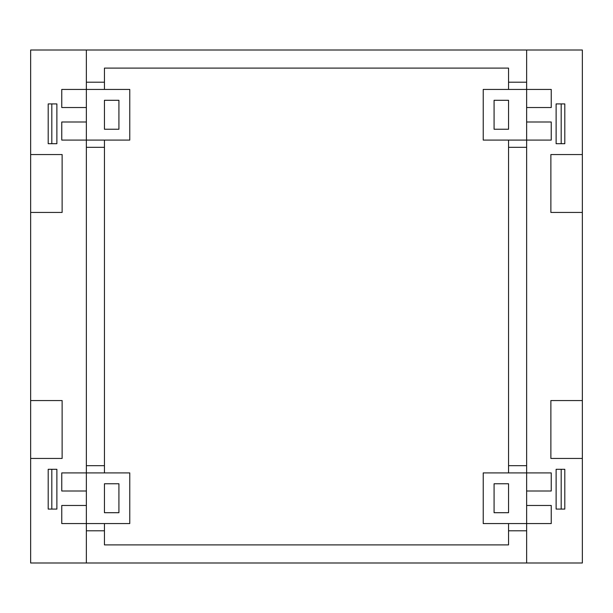 <?xml version="1.0" encoding="UTF-8"?>
<svg xmlns="http://www.w3.org/2000/svg" width="613" height="613" viewBox="0 0 613 613"><rect width="100%" height="100%" fill="white"/><g stroke="black" fill="none" stroke-linecap="round" stroke-linejoin="round"><path stroke-width="0.92" d="M61.76 472.914L61.76 491.005L86.364 491.005L86.364 472.914L61.76 472.914M61.76 505.472L61.76 523.563L86.364 523.563L86.364 505.472L61.76 505.472M30.65 154.553L62.128 154.553L62.128 212.443L30.65 212.443L30.65 50.005L582.35 50.005L582.35 154.553L550.872 154.553L550.872 212.443L582.35 212.443L582.35 562.995L30.65 562.995L30.65 458.447L62.128 458.447L62.128 400.557L30.65 400.557L30.65 458.447M30.65 212.443L30.65 400.557M51.814 143.703L48.197 143.703L48.197 103.911L56.879 103.911L56.879 143.703L51.814 143.703L51.814 103.911M51.814 509.089L48.197 509.089L48.197 469.297L51.814 469.297L51.814 509.089L56.879 509.089L56.879 469.297L51.814 469.297M104.448 483.764L104.448 512.706L118.922 512.706L118.922 483.764L104.448 483.764M104.448 472.914L104.448 147.319L86.364 147.319L86.364 472.914L129.772 472.914L129.772 523.563L86.364 523.563L86.364 562.995M86.364 505.472L86.364 491.005M86.364 147.319L86.364 140.086L61.76 140.086L61.76 121.995L86.364 121.995L86.364 140.086L129.772 140.086L129.772 89.437L86.364 89.437L86.364 50.005M86.364 107.528L61.76 107.528L61.76 89.437L86.364 89.437L86.364 121.995M86.364 530.797L104.448 530.797L104.448 523.563M104.448 530.797L104.448 544.903L508.552 544.903L508.552 523.563M86.364 82.203L104.448 82.203L104.448 68.097L508.552 68.097L508.552 89.437M104.448 82.203L104.448 89.437M104.448 129.236L104.448 100.294L118.922 100.294L118.922 129.236L104.448 129.236M104.448 140.086L104.448 147.319M104.448 465.681L86.364 465.681M526.636 505.472L551.24 505.472L551.24 523.563L526.636 523.563L526.636 491.005L551.24 491.005L551.24 472.914L483.228 472.914L483.228 523.563L526.636 523.563L526.636 562.995M526.636 530.797L508.552 530.797M526.636 491.005L526.636 107.528L551.24 107.528L551.24 89.437L526.636 89.437L526.636 50.005M561.186 509.089L564.803 509.089L564.803 469.297L561.186 469.297L561.186 509.089L556.121 509.089L556.121 469.297L561.186 469.297M561.186 103.911L564.803 103.911L564.803 143.703L561.186 143.703L561.186 103.911L556.121 103.911L556.121 143.703L561.186 143.703M582.35 212.443L582.35 154.553M508.552 483.764L508.552 512.706L494.078 512.706L494.078 483.764L508.552 483.764M582.35 458.447L550.872 458.447L550.872 400.557L582.35 400.557M508.552 472.914L508.552 147.319L526.636 147.319M508.552 140.086L508.552 147.319M508.552 129.236L508.552 100.294L494.078 100.294L494.078 129.236L508.552 129.236M508.552 465.681L526.636 465.681M526.636 82.203L508.552 82.203M526.636 107.528L526.636 89.437L483.228 89.437L483.228 140.086L551.24 140.086L551.24 121.995L526.636 121.995"/></g></svg>
